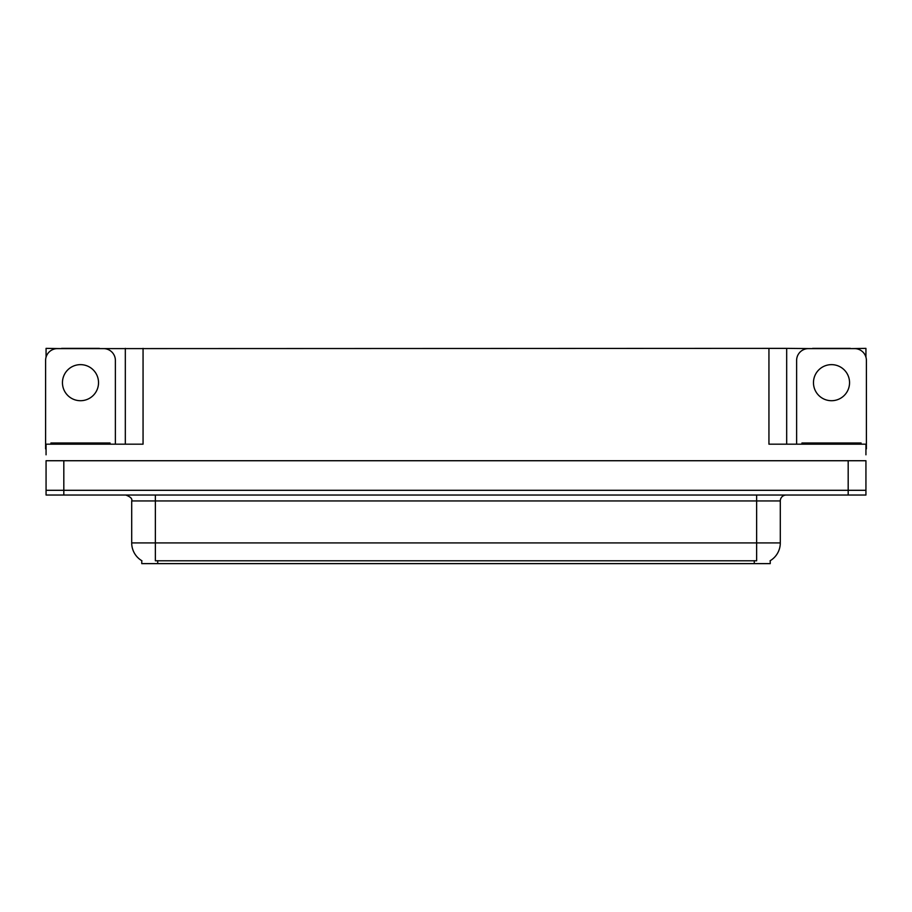 <?xml version="1.0" encoding="UTF-8"?>
<svg xmlns="http://www.w3.org/2000/svg" width="912" height="912" viewBox="0 0 912 912"><rect width="100%" height="100%" fill="white"/><g stroke="black" fill="none" stroke-linecap="round" stroke-linejoin="round"><path stroke-width="1.37" d="M770.241 560.675L770.241 563.627L141.759 563.627L141.759 560.675M63.817 495.034L865.933 495.034L865.933 490.303L46.067 490.303L46.067 460.731L63.817 460.731L63.817 490.303L46.067 490.303L46.067 495.034L63.817 495.034L63.817 490.303L865.933 490.303L865.933 460.731L63.817 460.731M99.408 348.612L768.941 348.373L768.941 444.178L865.933 444.178L865.933 454.814M46.067 454.814L46.067 444.178L143.059 444.178L143.059 348.373M61.571 348.612L46.067 348.373L46.067 357.128M850.429 348.612L865.933 348.373L865.933 357.128M125.32 348.373L125.32 444.178M768.941 348.373L786.68 348.373L786.68 444.178M786.68 348.373L812.592 348.612M850.429 348.373L812.592 348.373M61.571 348.373L99.408 348.373M141.93 560.789A20.702 20.702 0 0 1 131.704 542.925L155.359 542.925L155.359 560.789L756.641 560.789L756.641 542.925L780.296 542.925L780.296 500.939A5.917 5.917 0 0 1 786.212 495.034M131.704 542.925L131.704 500.939C132.479 498.761 130.507 496.801 125.788 495.034M770.07 560.789A20.702 20.702 0 0 0 780.296 542.925M80.495 364.64A18.035 18.035 0 0 0 62.449 382.675A18.035 18.035 0 0 0 80.495 400.71A18.035 18.035 0 0 0 98.53 382.675A18.035 18.035 0 0 0 80.495 364.64M46.067 448.909A11.822 11.822 0 0 0 45.6 448.898L45.6 360.434A11.822 11.822 0 0 1 57.422 348.612L103.558 348.612A11.822 11.822 0 0 1 115.379 360.434L115.379 444.178M831.505 364.64A18.035 18.035 0 0 0 813.47 382.675A18.035 18.035 0 0 0 831.505 400.71A18.035 18.035 0 0 0 849.551 382.675A18.035 18.035 0 0 0 831.505 364.64M796.621 444.178L796.621 360.434A11.822 11.822 0 0 1 808.442 348.612L854.578 348.612A11.822 11.822 0 0 1 866.4 360.434L866.4 448.898A11.822 11.822 0 0 0 865.933 448.909M50.924 444.178L50.924 442.993L110.056 442.993L110.056 444.178M801.944 444.178L801.944 442.993L861.076 442.993L861.076 444.178M848.183 460.731L848.183 495.034M754.281 563.627L754.281 560.675M157.719 563.627L157.719 560.675M756.641 495.034L756.641 500.939L131.704 500.939M780.296 500.939L756.641 500.939L756.641 542.925L155.359 542.925L155.359 495.034M53.876 442.993L53.876 444.178M107.103 442.993L107.103 444.178M804.897 442.993L804.897 444.178M858.124 442.993L858.124 444.178"/></g></svg>
